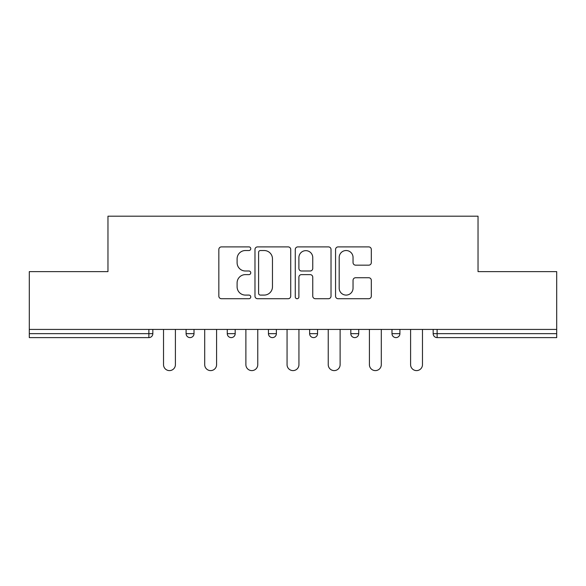 <?xml version="1.0" encoding="UTF-8"?>
<svg xmlns="http://www.w3.org/2000/svg" width="586" height="586" viewBox="0 0 586 586"><rect width="100%" height="100%" fill="white"/><g stroke="black" fill="none" stroke-linecap="round" stroke-linejoin="round"><path stroke-width="0.88" d="M250.764 248.713A1.817 1.817 0 0 0 248.955 246.896L221.427 246.896A2.593 2.593 0 0 0 218.834 249.49L218.834 296.128A2.593 2.593 0 0 0 221.427 298.721L248.955 298.721A1.817 1.817 0 0 0 250.764 296.904A1.817 1.817 0 0 0 248.955 295.088L245.388 295.088A8.292 8.292 0 0 1 237.103 286.803L237.103 282.913A8.292 8.292 0 0 1 245.388 274.622L248.955 274.622A1.817 1.817 0 0 0 250.764 272.812A1.817 1.817 0 0 0 248.955 270.996L245.388 270.996A8.292 8.292 0 0 1 237.103 262.704L237.103 258.814A8.292 8.292 0 0 1 245.388 250.53L248.955 250.53A1.817 1.817 0 0 0 250.764 248.713M368.719 265.165A2.593 2.593 0 0 0 371.312 262.572L371.312 249.49A2.593 2.593 0 0 0 368.719 246.896L338.151 246.896A2.593 2.593 0 0 0 335.558 249.49L335.558 296.128A2.593 2.593 0 0 0 338.151 298.721L368.719 298.721A2.593 2.593 0 0 0 371.312 296.128L371.312 280.32A2.593 2.593 0 0 0 368.719 277.735L355.636 277.735A2.593 2.593 0 0 0 353.043 280.32L353.043 288.158A6.929 6.929 0 0 1 346.114 295.088A6.929 6.929 0 0 1 339.184 288.158L339.184 257.459A6.929 6.929 0 0 1 346.114 250.53A6.929 6.929 0 0 1 353.043 257.459L353.043 262.572A2.593 2.593 0 0 0 355.636 265.165L368.719 265.165M29.3 329.427L29.3 271.618L107.963 271.618L107.963 216.19L478.037 216.19L478.037 271.618L556.7 271.618L556.7 329.427L29.3 329.427L29.3 333.654L148.873 333.654L148.873 329.427M290.729 249.49A2.593 2.593 0 0 0 288.144 246.896L257.569 246.896A2.593 2.593 0 0 0 254.976 249.49L254.976 296.128A2.593 2.593 0 0 0 257.569 298.721L288.144 298.721A2.593 2.593 0 0 0 290.729 296.128L290.729 249.49M297.856 246.896L328.431 246.896A2.593 2.593 0 0 1 331.024 249.49L331.024 296.128A2.593 2.593 0 0 1 328.431 298.721L315.349 298.721A2.593 2.593 0 0 1 312.756 296.128L312.756 277.215A2.593 2.593 0 0 0 310.162 274.622L301.482 274.622A2.593 2.593 0 0 0 298.897 277.215L298.897 296.904A1.817 1.817 0 0 1 297.08 298.721A1.817 1.817 0 0 1 295.271 296.904L295.271 249.49A2.593 2.593 0 0 1 297.856 246.896M148.873 337.609A3.963 3.963 0 0 0 152.836 333.654L148.873 333.654L148.873 337.609A3.963 3.963 0 0 0 152.836 333.654L152.836 329.427L152.836 333.654A3.963 3.963 0 0 1 148.873 337.609L29.3 337.609L29.3 333.654M556.7 329.427L556.7 337.609L437.127 337.609A3.963 3.963 0 0 1 433.164 333.654L433.164 329.427L433.164 333.654A3.963 3.963 0 0 0 437.127 337.609A3.963 3.963 0 0 1 433.164 333.654L556.7 333.654M186.092 329.427L186.092 333.654L186.092 329.427M190.054 337.609A3.963 3.963 0 0 1 186.092 333.654A3.963 3.963 0 0 0 190.054 337.609A3.963 3.963 0 0 0 194.01 333.654L194.01 329.427L194.01 333.654A3.963 3.963 0 0 1 190.054 337.609A3.963 3.963 0 0 1 186.092 333.654L194.01 333.654A3.963 3.963 0 0 1 190.054 337.609M227.273 329.427L227.273 333.654L227.273 329.427M235.191 329.427L235.191 333.654L235.191 329.427M268.454 329.427L268.454 333.654L268.454 329.427M276.372 329.427L276.372 333.654L276.372 329.427M309.628 333.654A3.963 3.963 0 0 0 313.591 337.609A3.963 3.963 0 0 0 317.546 333.654A3.963 3.963 0 0 1 313.591 337.609A3.963 3.963 0 0 0 317.546 333.654L317.546 329.427L317.546 333.654L309.628 333.654A3.963 3.963 0 0 0 313.591 337.609A3.963 3.963 0 0 1 309.628 333.654L309.628 329.427M350.809 329.427L350.809 333.654L350.809 329.427M358.727 329.427L358.727 333.654L358.727 329.427M391.99 333.654A3.963 3.963 0 0 0 395.946 337.609A3.963 3.963 0 0 0 399.908 333.654L399.908 329.427L399.908 333.654L391.99 333.654A3.963 3.963 0 0 0 395.946 337.609A3.963 3.963 0 0 1 391.99 333.654L391.99 329.427M231.236 337.609A3.963 3.963 0 0 1 227.273 333.654A3.963 3.963 0 0 0 231.236 337.609A3.963 3.963 0 0 0 235.191 333.654A3.963 3.963 0 0 1 231.236 337.609A3.963 3.963 0 0 1 227.273 333.654L235.191 333.654A3.963 3.963 0 0 1 231.236 337.609M272.409 337.609A3.963 3.963 0 0 1 268.454 333.654A3.963 3.963 0 0 0 272.409 337.609A3.963 3.963 0 0 0 276.372 333.654A3.963 3.963 0 0 1 272.409 337.609A3.963 3.963 0 0 1 268.454 333.654L276.372 333.654A3.963 3.963 0 0 1 272.409 337.609M354.764 337.609A3.963 3.963 0 0 1 350.809 333.654A3.963 3.963 0 0 0 354.764 337.609A3.963 3.963 0 0 0 358.727 333.654A3.963 3.963 0 0 1 354.764 337.609A3.963 3.963 0 0 1 350.809 333.654L358.727 333.654A3.963 3.963 0 0 1 354.764 337.609M260.418 250.53A1.817 1.817 0 0 0 258.602 252.339L258.602 293.278A1.817 1.817 0 0 0 260.418 295.088L264.176 295.088A8.292 8.292 0 0 0 272.468 286.803L272.468 258.814A8.292 8.292 0 0 0 264.176 250.53L260.418 250.53M312.756 257.584A6.929 6.929 0 0 0 305.826 250.654A6.929 6.929 0 0 0 298.897 257.584L298.897 268.403A2.593 2.593 0 0 0 301.482 270.996L310.162 270.996A2.593 2.593 0 0 0 312.756 268.403L312.756 257.584M163.523 364.668L163.523 329.427L163.523 364.668A5.941 5.941 0 0 0 169.464 370.608A5.941 5.941 0 0 0 175.404 364.668L175.404 329.427M204.704 364.668L204.704 329.427L204.704 364.668A5.941 5.941 0 0 0 210.645 370.608A5.941 5.941 0 0 0 216.586 364.668L216.586 329.427M245.886 364.668L245.886 329.427L245.886 364.668A5.941 5.941 0 0 0 251.819 370.608A5.941 5.941 0 0 0 257.759 364.668L257.759 329.427M287.059 364.668L287.059 329.427L287.059 364.668A5.941 5.941 0 0 0 293 370.608A5.941 5.941 0 0 0 298.941 364.668L298.941 329.427M328.241 364.668L328.241 329.427L328.241 364.668A5.941 5.941 0 0 0 334.181 370.608A5.941 5.941 0 0 0 340.114 364.668L340.114 329.427M369.414 364.668L369.414 329.427L369.414 364.668A5.941 5.941 0 0 0 375.355 370.608A5.941 5.941 0 0 0 381.296 364.668L381.296 329.427M410.596 364.668L410.596 329.427L410.596 364.668A5.941 5.941 0 0 0 416.536 370.608A5.941 5.941 0 0 0 422.477 364.668L422.477 329.427M437.127 329.427L437.127 337.609M395.946 337.609A3.963 3.963 0 0 0 399.908 333.654"/></g></svg>
